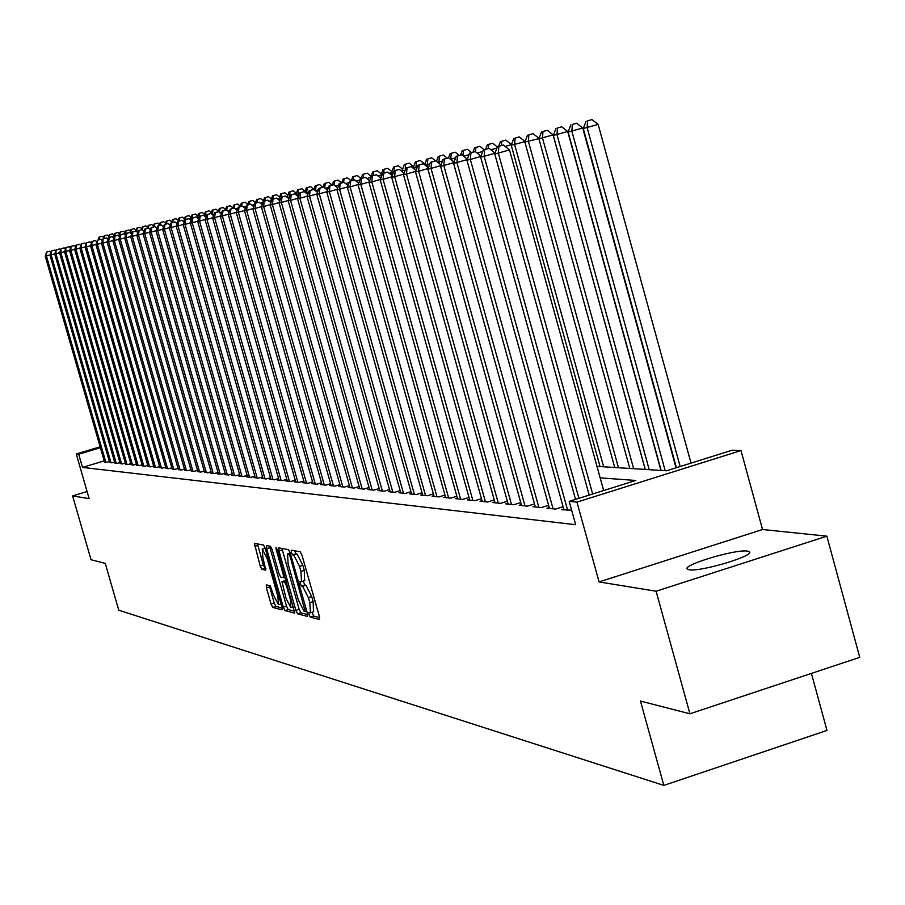 <?xml version="1.0" encoding="UTF-8"?>
<svg xmlns="http://www.w3.org/2000/svg" width="905" height="905" viewBox="0 0 905 905"><rect width="100%" height="100%" fill="white"/><g stroke="black" fill="none" stroke-linecap="round" stroke-linejoin="round"><path stroke-width="1.36" d="M309.046 614.642L310.313 617.131L319.431 619.495L319.341 616.328L302.032 555.376L300.222 551.824L291.229 550.172L291.365 552.412L292.609 554.867L293.763 555.082L299.51 566.372L300.935 571.417L301.512 581.598L300.087 581.327L300.211 583.544L301.467 586.021L302.621 586.282L308.39 597.651L309.827 602.685L310.392 612.764L308.922 612.447L309.046 614.642M312.089 612.233L313.628 616.079L319.646 617.617M294.532 550.772L295.935 553.826L297.089 554.041L293.763 555.082M303.243 581.055L304.793 584.981L305.958 585.241L302.621 586.282M689.18 569.777C700.368 572.107 755.686 555.5 749.283 551.745L747.259 551.088C735.471 549.03 681.431 565.274 687.348 569.132L689.18 569.777M266.285 584.856L266.432 587.877L271.025 604.02L272.722 607.413L282.066 609.823L281.874 606.78L265.255 548.43L263.547 545.036L254.396 543.351L260.176 565.953L261.862 569.324L265.821 570.161L262.835 557.356L262.292 549.12L266.998 558.193L277.926 596.553L278.457 604.687L273.717 595.524L270.21 585.773L266.285 584.856M104.199 460.883L82.502 467.41L78.69 454.22L76.258 453.982L100.15 446.821M689.927 713.785L656.114 591.236L826.853 536.167L859.75 657.347L689.927 713.785L640.469 701.07L663.829 785.404L118.759 610.208L105.252 563.385L91.043 559.731L72.604 495.929L89.142 498.621L76.258 453.982M826.853 536.167L762.542 529.515L599.065 581.926L656.114 591.236M599.065 581.926L576.949 502.117L569.2 501.37L635.763 480.465L600.151 477.863M82.502 467.41L575.682 524.708L569.2 501.37M295.878 610.355L297.643 613.861L307.496 616.407L307.383 613.285L290.301 553.159L288.514 549.663L278.808 547.876L279 551.021L295.878 610.355L299.148 609.325L300.913 612.821L307.689 614.563M294.555 613.058L284.996 610.592L283.265 607.142L266.624 548.69L266.421 545.579L270.459 546.315L272.19 549.742L278.989 573.623L280.72 577.073L283.48 577.662L283.288 574.551L276.183 549.561L276.048 547.355L277.303 549.765L294.736 613.002M87.095 491.539L72.604 495.929M563.713 508.972L561.428 509.696L571.643 510.182M549.222 507.49L546.982 508.191L555.602 509.085L563.091 506.732M535.093 506.042L532.921 506.721L541.314 507.592L548.611 505.307M521.325 504.628L519.198 505.295L527.389 506.144L534.504 503.915M507.897 503.248L505.827 503.893L513.814 504.73L520.748 502.558M494.797 501.902L492.784 502.535L500.567 503.35L507.332 501.234M482.014 500.601L480.046 501.212L487.648 502.004L494.243 499.945M469.548 499.311L467.625 499.911L475.046 500.691L481.483 498.678M457.376 498.067L455.498 498.655L462.738 499.402L469.028 497.445M445.475 496.845L443.642 497.411L450.724 498.157L456.855 496.245M433.868 495.657L432.07 496.212L438.982 496.924L444.977 495.069M422.522 494.492L420.768 495.035L427.522 495.736L433.382 493.915M411.424 493.349L409.716 493.881L416.311 494.571L422.047 492.795M400.587 492.23L398.913 492.75L405.361 493.429L410.961 491.687M389.976 491.144L388.347 491.653L394.659 492.309L400.123 490.612M379.614 490.08L378.007 490.578L384.184 491.223L389.535 489.56M369.466 489.039L367.905 489.515L373.935 490.148L379.172 488.53M359.534 488.021L358.007 488.485L363.912 489.107L369.036 487.524M349.816 487.014L348.323 487.478L354.104 488.078L359.115 486.539M340.303 486.042L338.843 486.494L344.5 487.082L349.409 485.566M330.992 485.08L329.556 485.521L335.099 486.098L339.907 484.627M321.863 484.141L320.46 484.571L325.891 485.137L330.597 483.7M312.926 483.225L311.546 483.643L316.874 484.198L321.49 482.784M304.171 482.32L302.824 482.738L308.039 483.281L312.553 481.89M295.584 481.437L294.261 481.845L299.374 482.376L303.809 481.019M287.179 480.578L285.878 480.974L290.89 481.494L295.222 480.159M278.921 479.718L277.654 480.114L282.564 480.623L286.817 479.322M270.833 478.892L269.588 479.277L274.407 479.774L278.582 478.496M262.903 478.078L261.681 478.451L266.398 478.937L270.493 477.693M255.12 477.274L253.92 477.636L258.559 478.123L262.563 476.901M247.484 476.483L246.296 476.845L250.855 477.32L254.791 476.121M239.983 475.713L238.83 476.064L243.298 476.528L247.156 475.351M232.63 474.955L231.488 475.306L235.877 475.759L239.667 474.605M225.413 474.209L224.293 474.548L228.592 475.001L232.325 473.869M218.32 473.485L217.223 473.813L221.454 474.254L225.107 473.145M211.351 472.761L210.277 473.089L214.428 473.519L218.015 472.433M204.519 472.059L207.539 472.806L211.057 471.731M197.799 471.369L200.763 472.105L204.225 471.053M191.193 470.691L194.111 471.403L197.516 470.374M184.711 470.012L187.573 470.724L190.921 469.706M178.33 469.356L181.147 470.057L184.439 469.062M172.074 468.711L174.835 469.401L178.07 468.417M165.909 468.077L168.635 468.745L171.803 467.783M159.857 467.455L162.527 468.111L165.649 467.172M153.895 466.844L156.531 467.489L159.597 466.561M148.035 466.233L150.626 466.878L153.646 465.962M142.277 465.645L144.823 466.267L147.786 465.374M136.61 465.057L139.11 465.668L142.028 464.797M131.033 464.48L133.499 465.091L136.372 464.22M125.546 463.914L127.967 464.514L130.795 463.654M120.139 463.36L122.526 463.948L125.309 463.111M114.822 462.806L117.175 463.383L119.913 462.557M109.596 462.263L111.903 462.84L114.596 462.025M109.369 461.493L106.722 462.297L104.437 461.731M663.829 785.404L826.978 730.437L811.423 673.411M596.972 466.369L666.6 470.781L732.224 450.181L740.991 450.566L576.949 502.117M762.542 529.515L740.991 450.566M100.398 447.715L78.69 454.22M313.469 611.701L313.164 601.633L309.827 602.685M305.958 585.241L311.727 596.599L313.164 601.633M304.623 580.546L304.284 570.376L300.935 571.417M297.089 554.041L302.847 565.32L304.284 570.376M281.93 548.441L299.148 609.325M305.234 611.509L290.177 556.609L288.933 554.165L287.541 553.928L288.129 564.064L298.322 599.913L304.023 611.192L305.234 611.509M294.736 611.237L288.22 609.574L284.996 610.592M269.509 546.145L286.5 606.124L288.22 609.574M286.037 598.375L290.878 607.685L290.369 599.438L286.478 585.727L284.724 582.254L281.964 581.644L286.037 598.375M285.109 580.682L286.138 580.829M257.45 543.905L263.366 564.958L265.052 568.329L265.946 568.521M269.305 585.558L274.215 603.024L275.901 606.418L282.168 608.024M691.024 463.122L598.148 124.426L583.261 128.487L676.408 467.704M680.164 466.528L587.119 127.594L587.605 120.851L592.006 119.596L587.605 120.851M583.261 128.487L586.055 121.225M592.006 119.596L598.148 124.426M603.658 490.544L509.481 149.891L498.316 153.103L592.662 494.006M498.904 146.282L503.361 145.004L497.467 146.621L498.904 146.282L498.316 153.103L494.741 153.918L589.189 495.092M509.481 149.891L503.361 145.004M497.467 146.621L494.741 153.918M676.046 467.817L582.73 128.024L568.091 132.017L661.148 470.442M665.175 470.691L571.847 131.146L572.333 124.483L576.689 123.238L572.333 124.483M568.091 132.017L570.829 124.845M576.689 123.238L582.73 128.024M660.922 470.419L567.718 131.508L553.306 135.445L645.265 469.435M649.202 469.684L556.971 134.596L557.469 128.024L561.767 126.791L557.469 128.024M553.306 135.445L556.009 128.374M561.767 126.791L567.718 131.508M645.208 469.423L553.102 134.913L538.916 138.793L629.801 468.451M633.636 468.688L542.48 137.967L542.989 131.474L547.242 130.252L542.989 131.474M538.916 138.793L541.563 131.813M547.242 130.252L553.102 134.913M538.973 138.635L524.889 142.051L614.733 467.489M618.466 467.727L528.362 141.237L528.882 134.834L533.079 133.635L528.882 134.834M524.889 142.051L527.491 135.162M533.079 133.635L538.86 138.227M495.001 153.205L484.141 156.327L578.906 498.316M484.729 149.597L489.141 148.341L483.338 149.925L484.729 149.597L484.141 156.327L480.657 157.119L575.523 499.379M495.058 153.069L489.141 148.341M483.338 149.925L480.657 157.119M480.906 156.429L470.329 159.472L567.673 510.341M470.928 152.832L475.283 151.576L469.571 153.149L470.928 152.832L470.329 159.472L466.935 160.242L563.996 509.956M481.008 156.169L475.283 151.576M469.571 153.149L466.935 160.242M467.184 159.574L456.889 162.527L553.079 508.825M457.489 155.977L461.799 154.744L456.165 156.282L457.489 155.977L456.889 162.527L453.586 163.285L549.482 508.452M467.331 159.19L461.799 154.744M456.165 156.282L453.586 163.285M453.824 162.629L443.789 165.513L538.848 507.343M444.4 159.031L448.654 157.821L443.111 159.337L444.4 159.031L443.789 165.513L440.565 166.249L535.353 506.97M454.005 162.131L448.654 157.821M443.111 159.337L440.565 166.249M525.036 141.666L511.223 145.219L600.038 466.561M603.669 466.788L514.606 144.438L515.137 138.103L519.278 136.915L515.137 138.103M511.223 145.219L513.78 138.431M519.278 136.915L524.979 141.463M440.803 165.615L431.029 168.421L524.99 505.895M431.651 162.018L435.848 160.819L430.384 162.312L431.651 162.018L431.029 168.421L427.895 169.133L521.574 505.533M441.029 164.993L435.848 160.819M430.384 162.312L427.895 169.133M505.827 140.117L500.408 141.61L505.827 140.117L511.449 144.608L505.137 146.418M498.655 146.282L500.408 141.61M501.721 141.293L501.37 145.501M428.11 168.511L418.585 171.249L511.472 504.481M419.207 164.925L423.359 163.737L417.986 165.219L419.207 164.925L418.585 171.249L415.531 171.939L508.146 504.142M428.382 167.798L423.359 163.737M417.986 165.219L415.531 171.939M496.935 148.058L490.94 149.778M488.655 144.404L492.705 143.25L487.365 144.721L488.655 144.404L488.293 148.533M485.668 149.257L487.365 144.721M492.705 143.25L497.343 146.961M415.746 171.339L406.458 174.009L498.282 503.112M407.08 167.764L411.187 166.588L405.893 168.047L407.08 167.764L406.458 174.009L403.472 174.688L495.035 502.773M416.051 170.525L411.187 166.588M405.893 168.047L403.472 174.688M482.772 151.429L477.116 153.047M475.894 147.447L479.899 146.293L474.639 147.741L475.894 147.447L475.51 151.757M472.998 152.164L474.639 147.741M479.899 146.293L484.141 149.698M403.687 174.099L394.625 176.701L485.419 501.766M395.259 170.536L399.309 169.371L394.094 170.807L395.259 170.536L394.625 176.701L391.707 177.369L482.252 501.438M404.015 173.183L399.309 169.371M394.094 170.807L391.707 177.369M468.994 154.698L463.643 156.226M463.451 150.411L467.41 149.268L462.217 150.705L463.451 150.411L462.964 155.683M460.622 155.015L462.217 150.705M467.41 149.268L471.539 152.583M391.922 176.792L383.075 179.326L472.863 500.465M383.709 173.228L387.725 172.086L382.577 173.5L383.709 173.228L383.075 179.326L380.236 179.982L469.774 500.137M392.284 175.785L387.725 172.086M382.577 173.5L380.236 179.982M455.577 157.877L450.735 159.269L451.29 153.296L455.215 152.176L451.29 153.296M448.518 157.843L450.09 153.59M455.215 152.176L459.231 155.411M380.439 179.428L371.808 181.894L460.611 499.187M372.453 175.864L376.412 174.733L371.333 176.124L372.453 175.864L371.808 181.894L369.036 182.527L457.591 498.87M380.835 178.33L376.412 174.733M371.333 176.124L369.036 182.527M439.31 163.613L438.868 162.029L437.681 162.3M442.511 160.988L438.868 162.029L439.434 156.124L443.303 155.015L439.434 156.124M436.459 161.305L438.258 156.407M443.303 155.015L447.217 158.16M369.229 181.984L360.812 184.394L448.642 497.931M361.446 178.443L365.371 177.323L360.36 178.692L361.446 178.443L360.812 184.394L358.097 185.016L445.701 497.626M369.659 180.808L365.371 177.323M360.36 178.692L358.097 185.016M428.054 167.538L427.273 164.721L425.18 165.208M429.773 164.009L427.273 164.721L427.839 158.884L431.674 157.787L427.839 158.884M424.637 164.778L426.696 159.156M431.674 157.787L435.52 160.886M358.29 184.484L350.065 186.849L436.957 496.721M350.71 180.955L354.59 179.846L349.647 181.204L350.71 180.955L350.065 186.849L347.418 187.448L434.083 496.415M358.742 183.229L354.59 179.846M349.647 181.204L347.418 187.448M416.492 169.303L415.949 167.346L413.223 168.24M417.352 166.95L415.949 167.346L416.515 161.576L420.305 160.49L416.515 161.576M413.155 168.002L415.395 161.848M420.305 160.49L424.864 164.167M347.599 186.928L339.567 189.236L425.542 495.533M340.212 183.41L344.047 182.312L339.183 183.647L340.212 183.41L339.567 189.236L336.988 189.824L422.726 495.239M348.074 185.604L344.047 182.312M339.183 183.647L336.988 189.824M405.021 170.434L402.148 170.559L402.555 171.995M413.336 167.493L412.578 167.719M405.248 169.812L405.451 164.212L409.207 163.138L405.451 164.212M402.148 170.559L404.354 164.472M409.207 163.138L413.619 166.712M337.158 189.315L329.318 191.566L414.377 494.368M329.963 185.808L333.753 184.722L328.956 186.045L329.963 185.808L329.318 191.566L326.784 192.143L411.628 494.073M337.667 187.912L333.753 184.722M328.956 186.045L326.784 192.143M393.449 172.572L391.39 173.047L392.114 175.649M402.329 170.061L400.734 170.525M394.637 166.792L398.347 165.728L393.562 167.04L394.637 166.792L394.229 170.762M391.39 173.047L393.562 167.04M398.347 165.728L402.646 169.201M326.965 191.656L319.295 193.851L403.472 493.225M319.94 188.15L323.696 187.075L318.956 188.387L319.94 188.15L319.295 193.851L316.818 194.417L400.779 492.942M327.486 190.174L323.696 187.075M318.956 188.387L316.818 194.417M381.944 175.242L380.869 175.491L381.299 177.029M391.56 172.572L389.173 173.262M384.059 169.303L387.736 168.251L383.019 169.552L384.059 169.303L383.652 173.194M380.869 175.491L383.019 169.552M387.736 168.251L391.899 171.633M316.988 193.93L309.487 196.08L392.804 492.116M310.144 190.446L313.865 189.383L309.182 190.672L310.144 190.446L309.487 196.08L307.078 196.634L390.179 491.845M317.531 192.392L313.865 189.383M309.182 190.672L307.078 196.634M381.039 175.027L377.883 175.932M373.72 171.769L377.351 170.728L372.69 172.007L373.72 171.769L373.313 175.559M370.586 177.889L372.69 172.007M377.351 170.728L381.401 174.02M307.248 196.159L299.906 198.263L382.374 491.03M300.562 192.686L304.238 191.634L299.623 192.912L300.562 192.686L299.906 198.263L297.553 198.795L379.806 490.759M307.802 194.564L304.238 191.634M299.623 192.912L297.553 198.795M370.745 177.425L366.864 178.534M363.595 174.179L367.204 173.149L362.6 174.416L363.595 174.179L363.199 177.889M361.14 178.477L362.6 174.416M367.204 173.149L371.129 176.351M297.711 198.342L290.539 200.39L372.17 489.967M291.195 194.88L294.838 193.84L290.267 195.095L291.195 194.88L290.539 200.39L288.231 200.921L369.659 489.707M298.288 196.679L294.838 193.84M290.267 195.095L288.231 200.921M359.896 180.005L356.106 181.091M353.697 176.532L357.26 175.513L352.724 176.769L353.697 176.532L353.301 180.152M351.298 180.728L352.724 176.769M357.26 175.513L360.959 178.523M288.39 200.469L281.365 202.482L362.181 488.926M282.032 197.019L285.629 195.989L281.116 197.233L282.032 197.019L281.365 202.482L279.113 202.992L359.726 488.666M288.989 198.761L285.629 195.989M281.557 193.704L284.86 192.765L280.731 193.896L281.557 193.704L281.138 197.233L279.113 202.992M349.172 182.55L345.597 183.568M344.013 178.839L347.543 177.833L343.052 179.066L344.013 178.839L343.617 182.414M341.671 182.934L343.052 179.066M347.543 177.833L351.151 180.774M279.26 202.562L272.394 204.519L352.407 487.908M273.05 199.123L276.625 198.105L272.167 199.326L273.05 199.123L272.394 204.519L270.188 205.028L349.997 487.659M279.883 200.786L276.625 198.105M272.167 199.326L270.188 205.028M338.685 185.039L335.314 186M334.522 181.091L338.018 180.095L333.583 181.317L334.522 181.091L334.092 184.993M332.237 185.106L333.583 181.317M338.018 180.095L341.547 182.98M270.335 204.598L263.615 206.521L342.848 486.913M264.271 201.17L267.801 200.163L263.4 201.374L264.271 201.17L263.615 206.521L261.443 207.019L340.484 486.664M270.968 202.777L267.801 200.163M263.4 201.374L261.443 207.019M328.447 187.471L325.28 188.376M325.234 183.308L328.696 182.312L324.318 183.523L325.234 183.308L324.714 187.912M323.006 187.245L324.318 183.523M328.696 182.312L332.135 185.129M261.59 206.6L255.018 208.478L333.481 485.928M255.674 203.184L259.169 202.188L254.825 203.387L255.674 203.184L255.018 208.478L252.891 208.965L331.162 485.691M262.246 204.722L259.169 202.188M254.825 203.387L252.891 208.965M318.436 189.835L315.54 190.672L316.139 185.468L319.567 184.496L316.139 185.468M313.922 189.428L315.245 185.683M319.567 184.496L322.938 187.256M253.038 208.557L246.601 210.39L324.307 484.978M247.257 205.152L250.719 204.168L246.42 205.356L247.257 205.152L246.601 210.39L244.52 210.865L322.033 484.741M253.705 206.634L250.719 204.168M246.42 205.356L244.52 210.865M306.942 193.851L306.625 192.742L305.811 192.923M308.65 192.154L306.625 192.742L307.225 187.595L310.619 186.622L307.225 187.595M304.827 192.12L306.354 187.799M310.619 186.622L313.945 189.349M244.655 210.469L238.354 212.268L315.313 484.039M239.011 207.087L242.438 206.102L238.196 207.279L239.011 207.087L238.354 212.268L236.318 212.732L313.096 483.813M245.334 208.512L242.438 206.102M238.196 207.279L236.318 212.732M298.379 196.453L297.903 194.767L296.388 195.118M299.08 194.428L297.903 194.767L298.503 189.665L301.863 188.715L298.503 189.665M295.924 194.733L297.632 189.88M301.863 188.715L305.098 191.362M236.454 212.347L230.266 214.112L306.512 483.123M230.933 208.976L234.327 208.003L230.13 209.168L230.933 208.976L230.266 214.112L228.275 214.564L304.329 482.897M237.144 210.345L234.327 208.003M230.13 209.168L228.275 214.564M289.498 197.301L287.258 197.335M289.724 196.645L289.939 191.713L293.277 190.751L289.939 191.713M287.236 197.245L289.102 191.905M293.277 190.751L296.421 193.342M228.411 214.18L222.359 215.91L297.881 482.218M223.015 210.831L226.374 209.87L222.234 211.012L223.015 210.831L222.359 215.91L220.401 216.363L295.743 482.003M229.112 212.132L226.374 209.87M222.234 211.012L220.401 216.363M280.573 198.783L278.887 199.179L279.17 200.209M278.887 199.179L280.731 193.896M284.86 192.765L287.914 195.276M220.526 215.978L214.598 217.675L289.419 481.336M215.254 212.641L218.58 211.691L214.485 212.822L215.254 212.641L214.598 217.675L212.675 218.116L287.326 481.121M221.239 213.897L218.58 211.691M214.485 212.822L212.675 218.116M271.636 200.865L270.708 201.08L271.081 202.437M279.012 198.817L277.88 199.134M273.333 195.661L276.602 194.722L272.518 195.853L273.333 195.661L272.914 199.111M270.708 201.08L272.518 195.853M276.602 194.722L279.588 197.177M212.799 217.743L206.985 219.406L281.127 480.476M207.652 214.428L210.944 213.478L206.894 214.598L207.652 214.428L206.985 219.406L205.107 219.836L279.079 480.261M213.523 215.628L210.944 213.478M206.894 214.598L205.107 219.836M270.833 200.718L269.079 201.227M265.278 197.584L268.514 196.657L264.475 197.765L265.278 197.584L264.86 200.967M262.676 202.946L264.475 197.765M268.514 196.657L271.409 199.043M205.231 219.474L199.53 221.103L272.993 479.627M200.186 216.171L203.455 215.232L199.451 216.34L200.186 216.171L199.53 221.103L197.686 221.521L270.991 479.424M205.967 217.324L203.455 215.232M199.451 216.34L197.686 221.521M262.801 202.596L260.47 203.263M257.371 199.462L260.572 198.546L256.59 199.643L257.371 199.462L256.952 202.777M255.346 203.24L256.59 199.643M260.572 198.546L263.4 200.876M197.81 221.171L192.222 222.777L265.018 478.802M192.878 217.879L196.114 216.951L192.154 218.048L192.878 217.879L192.222 222.777L190.412 223.184L263.05 478.587M198.557 218.987L196.114 216.951M192.154 218.048L190.412 223.184M254.418 204.575L252.031 205.254M249.61 201.306L252.789 200.401L248.841 201.487L249.61 201.306L249.203 204.553M247.631 205.005L248.841 201.487M252.789 200.401L255.538 202.663M190.525 222.834L185.05 224.406L257.19 477.976M185.706 219.553L188.907 218.637L184.993 219.723L185.706 219.553L185.05 224.406L183.274 224.813L255.267 477.783M191.283 220.616L188.907 218.637M184.993 219.723L183.274 224.813M246.002 206.566L243.773 207.211M242.008 203.116L245.153 202.222L241.25 203.297L242.008 203.116L241.601 206.306M240.063 206.747L241.25 203.297M245.153 202.222L247.834 204.428M183.387 224.474L178.014 226.001L249.52 477.184M178.67 221.205L181.848 220.3L177.968 221.363L178.67 221.205L178.014 226.001L176.271 226.397L247.619 476.98M184.145 222.223L181.848 220.3M177.968 221.363L176.271 226.397M237.766 208.523L235.673 209.123M234.542 204.892L237.664 204.01L233.795 205.073L234.542 204.892L234.135 208.048M232.642 208.444L233.795 205.073M237.664 204.01L240.266 206.159M176.385 226.069L171.102 227.574L241.986 476.392M171.758 222.822L174.914 221.917L171.079 222.981L171.758 222.822L171.102 227.574L169.393 227.97L240.13 476.2M177.154 223.795L174.914 221.917M171.079 222.981L169.393 227.97M229.689 210.435L227.732 211.001M227.212 206.645L230.3 205.752L226.488 206.815L227.212 206.645L226.748 210.175M225.345 210.118L226.488 206.815M230.3 205.752L232.845 207.856M169.507 227.641L164.325 229.123L234.599 475.623M164.982 224.406L168.104 223.512L164.314 224.564L164.982 224.406L164.325 229.123L162.651 229.497L232.766 475.43M170.287 225.334L168.104 223.512M164.314 224.564L162.651 229.497M221.782 212.313L219.96 212.833M220.017 208.354L223.083 207.471L219.304 208.523L220.017 208.354L219.485 212.437M218.184 211.781L219.304 208.523M223.083 207.471L225.549 209.53M162.764 229.18L157.674 230.639L227.336 474.865M158.33 225.956L161.429 225.074L157.674 226.114L158.33 225.956L157.674 230.639L156.033 231.013L225.537 474.684M163.545 226.85L161.429 225.074M157.674 226.114L156.033 231.013M212.947 210.039L215.99 209.168L212.256 210.198L212.947 210.039L212.336 214.632L214.032 214.157M211.091 213.603L212.256 210.198M215.99 209.168L218.399 211.159M156.135 230.696L151.146 232.121L220.209 474.13M151.802 227.483L154.868 226.612L151.158 227.641L151.802 227.483L151.146 232.121L149.54 232.483L218.444 473.937M156.927 228.332L154.868 226.612M151.158 227.641L149.54 232.483M205.639 217.053L204.835 216.374M206.43 215.956L205.412 216.25L206.012 211.691L209.032 210.82L206.012 211.691M204.021 215.695L205.333 211.849M209.032 210.82L211.374 212.766M149.642 232.178L144.732 233.581L213.218 473.394M145.388 228.988L148.431 228.117L144.755 229.135L145.388 228.988L144.732 233.581L143.148 233.943L211.487 473.213M150.434 229.802L148.431 228.117L148.793 225.3L151.599 224.508L148.793 225.3M144.755 229.135L143.148 233.943M198.761 218.388L197.471 218.082M198.987 217.72L199.202 213.309L202.2 212.449L199.202 213.309M197.075 217.754L198.523 213.467M202.2 212.449L204.473 214.349M143.25 233.637L138.442 235.017L206.34 472.682M139.087 230.458L142.108 229.599L138.465 230.605L139.087 230.458L138.442 235.017L136.881 235.368L204.643 472.501M144.053 231.228L142.108 229.599M138.465 230.605L136.881 235.368M191.679 219.429L190.254 219.768L191.849 215.062L195.48 214.055L191.849 215.062M192.516 214.904L192.041 218.365M195.48 214.055L197.697 215.899M136.983 235.074L132.254 236.42L199.586 471.98M132.911 231.906L135.897 231.058L132.3 232.053L132.911 231.906L132.254 236.42L130.727 236.771L197.924 471.799M137.786 232.642L135.897 231.058M132.3 232.053L130.727 236.771M184.53 221.092L183.715 221.284L183.919 222.03M185.944 216.465L188.885 215.628L185.287 216.623L185.944 216.465L185.514 219.576M183.715 221.284L185.287 216.623M188.885 215.628L191.046 217.426M130.829 236.477L126.18 237.8L192.957 471.29M126.836 233.332L129.8 232.483L126.225 233.467L126.836 233.332L126.18 237.8L124.686 238.139L191.317 471.109M131.644 234.033L129.8 232.483M126.225 233.467L124.686 238.139M183.805 221.001L182.968 221.239M179.484 218.003L182.391 217.166L178.839 218.15L179.484 218.003L179.066 221.058M177.278 222.777L178.839 218.15M182.391 217.166L184.507 218.931M124.777 237.857L120.218 239.158L186.441 470.611M120.863 234.723L123.804 233.886L120.275 234.859L120.863 234.723L120.218 239.158L118.736 239.497L184.835 470.442M125.591 235.391L123.804 233.886M120.275 234.859L118.736 239.497M177.38 222.494L176.056 222.879M173.126 219.508L176.023 218.682L172.504 219.666L173.126 219.508L172.719 222.506M171.418 222.879L172.504 219.666M176.023 218.682L178.081 220.401M118.838 239.214L114.347 240.492L180.038 469.944M114.992 236.103L117.91 235.266L114.415 236.239L114.992 236.103L114.347 240.492L112.899 240.821L178.455 469.774M119.652 236.737L117.91 235.266M114.415 236.239L112.899 240.821M170.706 224.067L169.269 224.485M166.893 221.001L169.767 220.175L166.271 221.148L166.893 221.001L166.486 223.942M165.208 224.304L166.271 221.148M169.767 220.175L171.769 221.849M112.989 240.549L108.589 241.805L173.737 469.288M109.234 237.449L112.13 236.624L108.657 237.585L109.234 237.449L108.589 241.805L107.163 242.133L172.188 469.118M113.815 238.049L112.13 236.624M108.657 237.585L107.163 242.133M163.941 225.673L162.595 226.058M160.762 222.46L163.601 221.646L160.151 222.607L160.762 222.46L160.355 225.345M159.11 225.707L160.151 222.607M163.601 221.646L165.558 223.275M107.254 241.861L102.921 243.094L167.549 468.643M103.566 238.773L106.428 237.958L103 238.909L102.921 243.094L101.518 243.411L166.022 468.473M108.08 239.339L106.428 237.958M103 238.909L101.518 243.411M157.289 227.246L156.056 227.608M154.732 223.897L157.549 223.083L154.133 224.033L154.732 223.897L154.325 226.736M153.115 227.076L154.133 224.033M157.549 223.083L159.45 224.678M101.609 243.151L97.355 244.361L161.475 467.998M97.989 240.074L100.84 239.259L97.435 240.21L97.355 244.361L95.975 244.678L159.97 467.851M102.435 240.617L100.84 239.259M97.435 240.21L95.975 244.678M150.773 228.795L149.63 229.123M147.21 228.433L148.205 225.447M151.599 224.508L153.454 226.058M96.054 244.418L91.869 245.617L155.49 467.376M92.514 241.364L95.342 240.549L91.971 241.488L91.869 245.617L90.523 245.922L154.008 467.229M96.892 241.873L95.342 240.549M91.971 241.488L90.523 245.922M144.359 230.311L143.318 230.617M142.967 226.691L145.75 225.899L142.39 226.827L142.967 226.691L142.504 229.927M141.406 229.768L142.39 226.827M145.75 225.899L147.549 227.415M90.602 245.662L86.484 246.839L149.608 466.765M87.129 242.619L89.923 241.816L86.586 242.744L86.484 246.839L85.161 247.144L148.149 466.618M91.439 243.094L89.923 241.816M86.586 242.744L85.161 247.144M138.069 231.804L137.119 232.076M137.232 228.06L139.992 227.268L136.666 228.196L137.232 228.06L136.7 231.725M135.693 231.103L136.666 228.196M139.992 227.268L141.746 228.75M85.24 246.884L81.19 248.049L143.816 466.166M81.823 243.864L84.606 243.06L81.303 243.977L81.19 248.049L79.878 248.343L142.379 466.018M86.077 244.316L84.606 243.06M81.303 243.977L79.878 248.343M131.892 233.275L131.033 233.513M131.587 229.406L134.325 228.626L131.033 229.531L130.999 233.49M129.992 232.653L131.033 229.531M134.325 228.626L136.044 230.062M79.957 248.094L75.975 249.226L138.126 465.566M76.62 245.074L79.368 244.293L76.099 245.198L75.975 249.226L74.685 249.52L136.712 465.419M80.805 245.504L79.368 244.293M76.099 245.198L74.685 249.52M125.603 235.368L125.026 234.915M125.818 234.712L126.033 230.718L128.748 229.949L126.033 230.718M124.336 234.327L125.49 230.854M128.748 229.949L130.422 231.352M74.776 249.282L70.85 250.391L132.526 464.989M71.484 246.273L74.221 245.493L70.975 246.398L70.85 250.391L69.583 250.685L131.135 464.842M75.613 246.68L74.221 245.493M70.975 246.398L69.583 250.685M119.856 236.115L119.121 236.284M120.569 232.019L123.272 231.25L120.026 232.155L120.071 235.47M118.77 235.979L120.026 232.155M123.272 231.25L124.901 232.63M69.662 250.447L65.805 251.545L127.005 464.412M66.438 247.461L69.153 246.68L65.941 247.574L65.805 251.545L64.56 251.828L125.648 464.265M70.511 247.834L69.153 246.68M65.941 247.574L64.56 251.828M114.007 237.472L113.317 237.63L114.664 233.433L117.876 232.54L114.664 233.433M115.195 233.309L114.777 236.126M117.876 232.54L119.46 233.875M64.64 251.59L60.85 252.676L121.587 463.846M61.472 248.615L64.176 247.846L60.986 248.739L60.85 252.676L59.617 252.959L120.241 463.711M65.488 248.966L64.176 247.846M60.986 248.739L59.617 252.959M109.901 234.565L112.559 233.807L109.381 234.689L109.494 237.348M108 238.863L109.381 234.689M112.559 233.807L114.109 235.108M59.696 252.721L55.963 253.785L116.247 463.292M56.585 249.757L59.266 248.999L56.11 249.871L55.963 253.785L54.753 254.056L114.924 463.156M60.545 250.085L59.266 248.999M56.11 249.871L54.753 254.056M108.08 238.637L107.457 238.818M104.697 235.798L107.333 235.051L104.177 235.922L104.29 238.535M103.227 238.841L104.177 235.922M107.333 235.051L108.838 236.329M54.832 253.83L51.155 254.882L110.987 462.738M51.777 250.889L54.436 250.131L51.302 251.002L51.155 254.882L49.967 255.153L109.686 462.602M55.68 251.194L54.436 250.131M51.302 251.002L49.967 255.153M102.672 239.904L101.869 240.142M99.573 237.02L102.186 236.273L99.064 237.144L99.165 239.712M98.125 240.006L99.064 237.144M102.186 236.273L103.656 237.517M50.035 254.927L46.427 255.957L105.817 462.206M47.049 251.997L49.685 251.239L46.574 252.099L46.427 255.957L45.25 256.228L104.539 462.07M50.895 252.269L49.685 251.239M46.574 252.099L45.25 256.228M313.628 616.079L310.313 617.131M295.935 553.826L292.609 554.867M304.793 584.981L301.467 586.021M311.727 596.599L308.39 597.651M302.847 565.32L299.51 566.372M282.281 550.002L279 551.021M300.913 612.821L297.643 613.861M306.173 609.008L305.166 609.325M291.184 556.303L290.177 556.609M290.448 553.69L288.933 554.165M290.29 553.147L287.745 553.939M286.5 606.124L283.265 607.142M269.86 547.683L266.624 548.69M283.536 577.65L285.098 577.164L283.582 577.605M284.272 574.245L283.288 574.551M277.145 549.256L276.183 549.561M291.353 599.133L290.369 599.438M287.451 585.422L286.478 585.727M286.399 581.734L284.724 582.254M285.279 580.637L282.021 581.655M278.876 596.259L277.926 596.553M267.948 557.887L266.998 558.193M265.052 568.329L261.862 569.324M263.366 564.958L260.176 565.953M257.801 545.421L254.61 546.416M275.901 606.418L272.722 607.413M274.215 603.024L271.025 604.02M269.611 586.881L266.432 587.877M749.283 551.745L749.51 552.57M313.718 611.712L310.562 612.708M304.838 580.558L301.682 581.542M290.279 553.079L287.541 553.928M293.548 606.836L291.014 607.64M285.211 580.625L281.964 581.644M281.048 603.873L278.582 604.642M265.188 548.215L262.292 549.12"/></g></svg>
